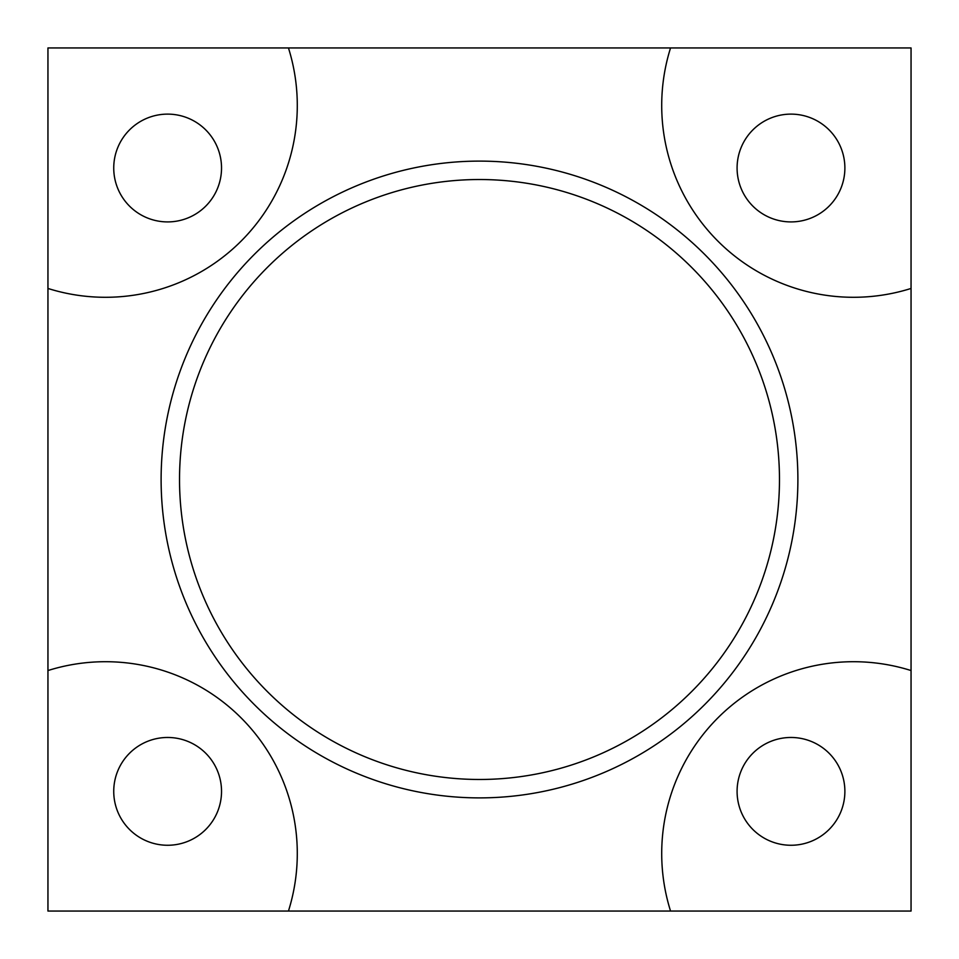 <?xml version="1.0" encoding="UTF-8"?>
<svg xmlns="http://www.w3.org/2000/svg" width="959" height="959" viewBox="0 0 959 959"><rect width="100%" height="100%" fill="white"/><g stroke="black" fill="none" stroke-linecap="round" stroke-linejoin="round"><path stroke-width="0.72" stroke-dasharray="4.79 3.6" d="M47.95 911.05L911.05 911.05L911.05 47.95L47.95 47.95L47.95 911.05M221.529 791.367A53.896 53.896 0 0 1 167.633 845.263A53.896 53.896 0 0 1 113.737 791.367A53.896 53.896 0 0 1 167.633 737.471A53.896 53.896 0 0 1 221.529 791.367M844.879 791.367A53.896 53.896 0 0 1 790.983 845.263A53.896 53.896 0 0 1 737.087 791.367A53.896 53.896 0 0 1 790.983 737.471A53.896 53.896 0 0 1 844.879 791.367M221.529 168.017A53.896 53.896 0 0 1 167.633 221.913A53.896 53.896 0 0 1 113.737 168.017A53.896 53.896 0 0 1 167.633 114.121A53.896 53.896 0 0 1 221.529 168.017M844.879 168.017A53.896 53.896 0 0 1 790.983 221.913A53.896 53.896 0 0 1 737.087 168.017A53.896 53.896 0 0 1 790.983 114.121A53.896 53.896 0 0 1 844.879 168.017M479.5 161.112A318.388 318.388 0 0 0 161.112 479.5A318.388 318.388 0 0 0 479.5 797.888A318.388 318.388 0 0 0 797.888 479.5A318.388 318.388 0 0 0 479.5 161.112M288.455 911.05A191.8 191.8 0 0 0 47.95 670.545M911.05 670.545A191.8 191.8 0 0 0 670.545 911.05M670.545 47.95A191.8 191.8 0 0 0 911.05 288.455M47.95 288.455A191.8 191.8 0 0 0 288.455 47.95M479.5 779.475A299.975 299.975 0 0 1 179.525 479.5A299.975 299.975 0 0 1 479.5 179.525A299.975 299.975 0 0 1 779.475 479.5A299.975 299.975 0 0 1 479.5 779.475"/><path stroke-width="1.44" d="M288.455 911.05L47.95 911.05L47.95 670.545A191.8 191.8 0 0 1 288.455 911.05L911.05 911.05L911.05 47.95L47.95 47.95L47.95 670.545M221.529 791.367A53.896 53.896 0 0 1 167.633 845.263A53.896 53.896 0 0 1 113.737 791.367A53.896 53.896 0 0 1 167.633 737.471A53.896 53.896 0 0 1 221.529 791.367M844.879 791.367A53.896 53.896 0 0 1 790.983 845.263A53.896 53.896 0 0 1 737.087 791.367A53.896 53.896 0 0 1 790.983 737.471A53.896 53.896 0 0 1 844.879 791.367M844.879 168.017A53.896 53.896 0 0 1 790.983 221.913A53.896 53.896 0 0 1 737.087 168.017A53.896 53.896 0 0 1 790.983 114.121A53.896 53.896 0 0 1 844.879 168.017M221.529 168.017A53.896 53.896 0 0 1 167.633 221.913A53.896 53.896 0 0 1 113.737 168.017A53.896 53.896 0 0 1 167.633 114.121A53.896 53.896 0 0 1 221.529 168.017M288.455 47.95A191.8 191.8 0 0 1 47.95 288.455M670.545 911.05A191.8 191.8 0 0 1 911.05 670.545M911.05 288.455A191.8 191.8 0 0 1 670.545 47.95M479.5 161.112A318.388 318.388 0 0 0 161.112 479.5A318.388 318.388 0 0 0 479.5 797.888A318.388 318.388 0 0 0 797.888 479.5A318.388 318.388 0 0 0 479.5 161.112M179.525 479.5A299.975 299.975 0 0 1 479.5 179.525A299.975 299.975 0 0 1 779.475 479.5A299.975 299.975 0 0 1 479.5 779.475A299.975 299.975 0 0 1 179.525 479.5"/></g></svg>
